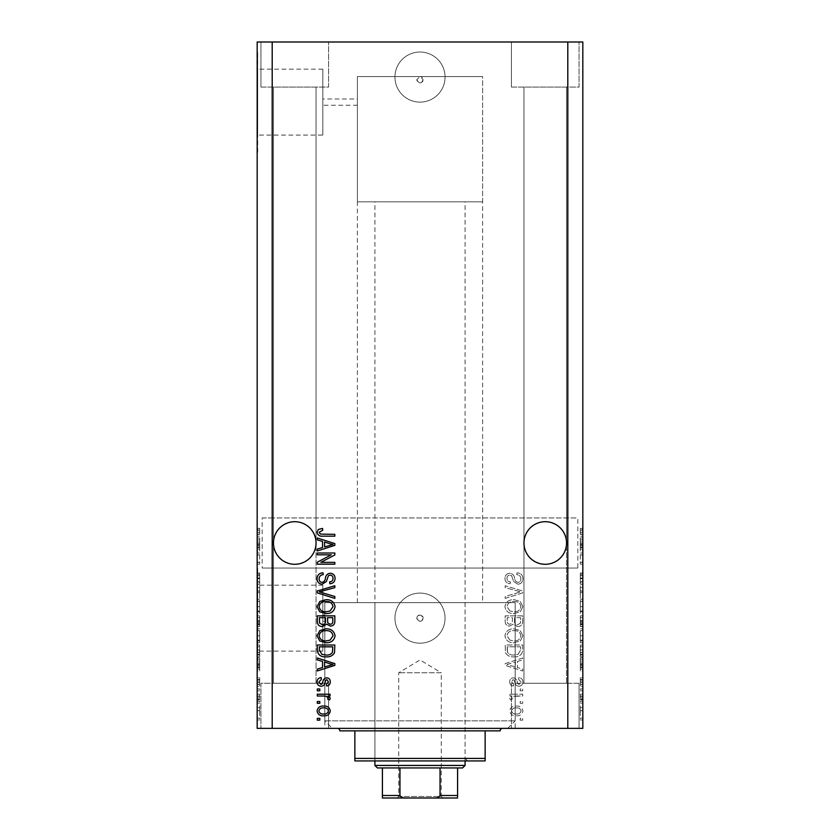 <?xml version="1.0" encoding="UTF-8"?>
<svg xmlns="http://www.w3.org/2000/svg" width="840" height="840" viewBox="0 0 840 840"><rect width="100%" height="100%" fill="white"/><g stroke="black" fill="none" stroke-linecap="round" stroke-linejoin="round"><path stroke-width="0.63" stroke-dasharray="4.2 3.15" d="M482.622 201.821L357.378 201.821L482.622 201.821L482.622 76.566L357.378 76.566L420 76.566L423.129 79.695C421.04 83.737 418.95 83.737 416.871 79.695A3.129 3.129 0 0 1 420 76.566A3.129 3.129 0 0 1 423.129 79.695A3.129 3.129 0 0 1 420 82.835A3.129 3.129 0 0 1 416.871 79.695L420 76.566L482.622 76.566L482.622 602.616L357.378 602.616L482.622 602.616M394.947 77.07A25.053 25.053 0 0 1 420 52.017A25.053 25.053 0 0 1 445.053 77.07A25.053 25.053 0 0 1 420 102.123A25.053 25.053 0 0 1 394.947 77.07A25.053 25.053 0 0 1 420 52.017A25.053 25.053 0 0 1 445.053 77.07A25.053 25.053 0 0 1 420 102.123A25.053 25.053 0 0 1 394.947 77.07M416.871 618.146A3.129 3.129 0 0 1 420 615.017A3.129 3.129 0 0 1 423.129 618.146C421.05 622.178 418.961 622.178 416.871 618.146C418.95 614.103 421.04 614.103 423.129 618.146A3.129 3.129 0 0 1 420 621.275A3.129 3.129 0 0 1 416.871 618.146M394.947 618.146A25.053 25.053 0 0 1 420 593.093A25.053 25.053 0 0 1 445.053 618.146A25.053 25.053 0 0 1 420 643.188A25.053 25.053 0 0 1 394.947 618.146A25.053 25.053 0 0 1 420 593.093A25.053 25.053 0 0 1 445.053 618.146A25.053 25.053 0 0 1 420 643.188A25.053 25.053 0 0 1 394.947 618.146M332.325 728.364L507.675 728.364L332.325 728.364L324.807 720.846L324.807 602.616L515.193 602.616L324.807 602.616L515.193 602.616L324.807 602.616L324.807 621.275L322.812 621.275L322.812 615.017L322.812 621.275M507.675 728.364L515.193 720.846L515.193 602.616L515.193 728.364L324.807 728.364L324.807 615.017L322.812 615.017M357.378 201.821L357.378 76.566L482.622 76.566L357.378 76.566L357.378 105.252L322.812 105.252L322.812 98.984L322.812 105.252M357.378 602.616L357.378 98.984L322.812 98.984M322.812 135.083L322.812 69.153L322.812 135.083L257.68 135.083L257.68 69.153L257.68 135.083M322.812 69.153L257.68 69.153M322.812 651.105L322.812 585.175L322.812 651.105L257.68 651.105L257.68 585.175L257.68 651.105M322.812 585.175L257.68 585.175M257.68 668.241L257.68 568.04L257.177 668.241M257.68 152.219L257.68 52.017L257.177 152.219M273.462 542.997A21.294 21.294 0 0 1 294.756 521.703A21.294 21.294 0 0 1 316.04 542.997C316.901 536.77 310.506 521.997 294.756 521.703C278.995 521.997 272.601 536.77 273.462 542.997C272.601 536.77 278.995 521.997 294.756 521.703C310.506 521.997 316.901 536.77 316.04 542.997C316.901 536.77 310.506 521.997 294.756 521.703C278.995 521.997 272.601 536.77 273.462 542.997C272.601 536.77 278.995 521.997 294.756 521.703C310.506 521.997 316.901 536.77 316.04 542.997L316.04 683.277L273.462 683.277L316.04 683.277L273.462 683.277L316.04 683.277L316.04 542.997C316.901 549.224 310.506 563.997 294.756 564.291C278.995 563.997 272.601 549.224 273.462 542.997L273.462 683.277L273.462 542.997C272.601 549.224 278.995 563.997 294.756 564.291C310.506 563.997 316.901 549.224 316.04 542.997C316.901 549.224 310.506 563.997 294.756 564.291C278.995 563.997 272.601 549.224 273.462 542.997C272.601 549.224 278.995 563.997 294.756 564.291C310.506 563.997 316.901 549.224 316.04 542.997A21.294 21.294 0 0 1 294.756 564.291A21.294 21.294 0 0 1 273.462 542.997L273.462 87.087L273.462 542.997M523.961 542.997A21.294 21.294 0 0 1 545.244 521.703A21.294 21.294 0 0 1 566.538 542.997C567.399 536.77 561.005 521.997 545.244 521.703C529.494 521.997 523.1 536.77 523.961 542.997C523.1 536.77 529.494 521.997 545.244 521.703C561.005 521.997 567.399 536.77 566.538 542.997C567.399 536.77 561.005 521.997 545.244 521.703C529.494 521.997 523.1 536.77 523.961 542.997C523.1 536.77 529.494 521.997 545.244 521.703C561.005 521.997 567.399 536.77 566.538 542.997L566.538 683.277L523.961 683.277L566.538 683.277L523.961 683.277L566.538 683.277L566.538 542.997C567.399 549.224 561.005 563.997 545.244 564.291C529.494 563.997 523.1 549.224 523.961 542.997L523.961 683.277L523.961 542.997C523.1 549.224 529.494 563.997 545.244 564.291C561.005 563.997 567.399 549.224 566.538 542.997C567.399 549.224 561.005 563.997 545.244 564.291C529.494 563.997 523.1 549.224 523.961 542.997C523.1 549.224 529.494 563.997 545.244 564.291C561.005 563.997 567.399 549.224 566.538 542.997A21.294 21.294 0 0 1 545.244 564.291A21.294 21.294 0 0 1 523.961 542.997L523.961 87.087L523.961 542.997M316.04 87.087L316.04 542.997L316.04 87.087L273.462 87.087L316.04 87.087M566.538 87.087L566.538 542.997L566.538 87.087L523.961 87.087L566.538 87.087M260.935 87.087L260.935 42L328.566 42L260.935 42L328.566 42L260.935 42L260.935 87.087L328.566 87.087L328.566 42L328.566 87.087L260.935 87.087M511.434 87.087L511.434 42L579.065 42L511.434 42L579.065 42L511.434 42L511.434 87.087L579.065 87.087L579.065 42L579.065 87.087L511.434 87.087M328.566 683.277L328.566 728.364L260.935 728.364L328.566 728.364L260.935 728.364L328.566 728.364L328.566 683.277L260.935 683.277L260.935 728.364L260.935 683.277L328.566 683.277M579.065 683.277L579.065 728.364L511.434 728.364L579.065 728.364L511.434 728.364L579.065 728.364L579.065 683.277L511.434 683.277L511.434 728.364L511.434 683.277L579.065 683.277M324.807 728.364L515.193 728.364M272.202 728.364L257.177 728.364L257.177 42L272.202 42L272.202 517.944L577.815 517.944L577.815 568.04L272.202 568.04L272.202 728.364L582.824 728.364L582.824 42L567.798 42L567.798 517.944M272.202 42L567.798 42M567.798 568.04L567.798 728.364M517.829 584.21C521.136 583.884 522.837 582.047 522.932 578.687C522.701 575.001 520.726 573.048 517.01 572.827L516.779 574.644C519.351 574.885 520.716 576.282 520.884 578.844C520.905 580.954 519.897 582.141 517.881 582.393C515.844 581.847 514.731 580.388 514.563 578.014C514.101 575.159 512.495 573.583 509.744 573.279C506.656 573.542 505.06 575.243 504.945 578.372C505.103 581.7 506.846 583.496 510.174 583.758L510.405 581.931C508.211 581.774 507.077 580.608 506.993 578.434C506.961 576.45 507.896 575.348 509.786 575.106L511.57 575.673L513.639 581.511L517.829 584.21C521.136 583.884 522.837 582.047 522.932 578.687C522.701 575.001 520.726 573.048 517.01 572.827L516.779 574.644C519.351 574.885 520.716 576.282 520.884 578.844C520.905 580.954 519.897 582.141 517.881 582.393C515.844 581.847 514.731 580.388 514.563 578.014C514.101 575.159 512.495 573.583 509.744 573.279C506.656 573.542 505.06 575.243 504.945 578.372C505.103 581.7 506.846 583.496 510.174 583.758L510.405 581.931C508.211 581.774 507.077 580.608 506.993 578.434C506.961 576.45 507.896 575.348 509.786 575.106L511.57 575.673L513.639 581.511L517.829 584.21M505.166 598.405L522.701 592.883L522.701 590.993L505.166 585.753L505.166 587.633L520.653 591.843L505.166 596.505L505.166 598.405L522.701 592.883L522.701 590.993L505.166 585.753L505.166 587.633L520.653 591.843L505.166 596.505L505.166 598.405M522.932 606.648L520.181 601.472L514.164 599.697C508.956 599.487 505.88 601.808 504.945 606.659C505.848 611.404 508.851 613.725 513.954 613.589L520.254 611.803L522.932 606.648L520.181 601.472L514.164 599.697C508.956 599.487 505.88 601.808 504.945 606.659C505.848 611.404 508.851 613.725 513.954 613.589L520.254 611.803L522.932 606.648M522.932 635.796L520.181 630.62L514.164 628.845C508.956 628.635 505.88 630.956 504.945 635.807C505.848 640.553 508.851 642.873 513.954 642.736L520.254 640.952L522.932 635.796L520.181 630.62L514.164 628.845C508.956 628.635 505.88 630.956 504.945 635.807C505.848 640.553 508.851 642.873 513.954 642.736L520.254 640.952L522.932 635.796M517.461 661.426L522.701 659.894L522.701 657.993L505.166 663.6L505.166 665.375L522.701 670.971L522.701 669.081L517.461 667.548L517.461 661.426L522.701 659.894L522.701 657.993L505.166 663.6L505.166 665.375L522.701 670.971L522.701 669.081L517.461 667.548L517.461 661.426M520.202 720.163L522.701 720.163L522.701 718.347L520.202 718.347L520.202 720.163L522.701 720.163L522.701 718.347L520.202 718.347L520.202 720.163M516.201 715.837C519.992 716.079 522.239 714.441 522.932 710.945C522.26 707.49 520.055 705.852 516.327 706.041C512.589 705.841 510.384 707.48 509.723 710.945C510.374 714.357 512.526 715.985 516.201 715.837C519.992 716.079 522.239 714.441 522.932 710.945C522.26 707.49 520.055 705.852 516.327 706.041C512.589 705.841 510.384 707.48 509.723 710.945C510.374 714.357 512.526 715.985 516.201 715.837M520.202 703.311L522.701 703.311L522.701 701.495L520.202 701.495L520.202 703.311L522.701 703.311L522.701 701.495L520.202 701.495L520.202 703.311M516.096 696.024L522.701 696.024L522.701 694.207L509.954 694.207L509.954 696.024L511.991 696.024L509.723 698.177L510.405 699.899L512.232 699.216L512.001 697.977L513.492 696.35L522.701 696.024L522.701 694.207L509.954 694.207L509.954 696.024L511.991 696.024L509.723 698.177L510.405 699.899L512.232 699.216L512.001 697.977L513.492 696.35L516.096 696.024M520.202 690.784L522.701 690.784L522.701 688.968L520.202 688.968L520.202 690.784L522.701 690.784L522.701 688.968L520.202 688.968L520.202 690.784M518.816 686.238C521.462 686.038 522.837 684.6 522.932 681.923C522.795 679.361 521.43 677.912 518.837 677.575L518.606 679.403L521.105 682.049L519.131 684.411L517.976 683.991L517.272 682.279C516.957 679.739 515.655 678.248 513.356 677.807C510.972 678.048 509.754 679.392 509.723 681.849C509.765 684.285 510.983 685.671 513.366 686.007L513.597 684.18L511.55 681.912L513.104 679.634L514.164 680.2L514.889 682.248C515.204 684.705 516.506 686.028 518.816 686.238C521.462 686.038 522.837 684.6 522.932 681.923C522.795 679.361 521.43 677.912 518.837 677.575L518.606 679.403L521.105 682.049L519.131 684.411L517.976 683.991L517.272 682.279C516.957 679.739 515.655 678.248 513.356 677.807C510.972 678.048 509.754 679.392 509.723 681.849C509.765 684.285 510.983 685.671 513.366 686.007L513.597 684.18L511.55 681.912L513.104 679.634L514.164 680.2L514.889 682.248C515.204 684.705 516.506 686.028 518.816 686.238M513.839 656.859C519.036 657.174 521.986 654.948 522.701 650.181L522.701 645.015L505.166 645.015L505.491 652.743C507.329 655.767 510.111 657.143 513.839 656.859C519.036 657.174 521.986 654.948 522.701 650.181L522.701 645.015L505.166 645.015L505.491 652.743C507.329 655.767 510.111 657.143 513.839 656.859M517.556 626.567C520.957 626.42 522.68 624.655 522.701 621.264L522.701 615.867L505.166 615.867L505.166 621.306C505.187 624.246 506.656 625.852 509.576 626.115L513.25 624.151L517.556 626.567C520.957 626.42 522.68 624.655 522.701 621.264L522.701 615.867L505.166 615.867L505.166 621.306C505.187 624.246 506.656 625.852 509.576 626.115L513.25 624.151L517.556 626.567M580.314 554.957L580.314 564.175L580.314 554.831L582.824 554.831L582.824 564.175L582.824 554.831L580.314 554.831L580.314 553.014L582.824 553.014L580.314 553.014L580.314 554.957L582.824 554.957M582.824 584.21L582.824 572.827L582.824 584.21L580.314 584.21L580.314 578.687L582.824 578.687M582.824 598.405L582.824 585.753L582.824 598.405L580.314 598.405L580.314 592.883L582.824 592.883M580.314 613.589L580.314 599.697L580.314 606.659L582.824 606.648L582.824 599.697L582.824 613.589L582.824 601.524L582.824 606.627L580.314 606.659L580.314 613.589L582.824 613.589M580.314 630.62L580.314 642.736L580.314 635.796L582.824 635.775L582.824 628.845L582.824 642.736L582.824 630.672L582.824 635.775L580.314 635.796L580.314 630.62L582.824 630.62M582.824 703.08L582.824 701.264L582.824 703.08L580.314 703.08L580.314 701.264L582.824 701.264L580.314 701.264L580.314 703.08L582.824 703.08M582.824 715.606L582.824 705.821L582.824 715.606L580.314 715.606L580.314 710.714L582.824 710.714L582.824 707.637L582.824 713.79L582.824 710.672L580.314 710.714L580.314 705.821L582.824 705.821M582.824 532.203L582.824 536.162L582.824 532.203L580.314 532.203L580.314 529.462L582.824 529.462M582.824 661.426L582.824 670.971L582.824 661.426L580.314 661.426L580.314 659.894L582.824 659.894M582.824 686.238L582.824 677.575L582.824 686.238L580.314 686.238L580.314 681.923L582.824 681.923L580.314 681.912L580.314 677.575L582.824 677.575M582.824 690.784L582.824 688.968L582.824 690.784L580.314 690.784L580.314 688.968L582.824 688.968L580.314 688.968L580.314 690.784L582.824 690.784M580.314 698.177L580.314 696.024L582.824 696.024L582.824 694.207L582.824 699.899L582.824 696.024L580.314 696.024L580.314 694.207L582.824 694.207L580.314 694.207L580.314 696.024L582.824 696.024L580.314 696.024L580.314 698.177L582.824 698.177M582.824 719.933L582.824 718.116L582.824 719.933L580.314 719.933L580.314 718.116L582.824 718.116L580.314 718.116L580.314 719.933L582.824 719.933M582.824 656.859L582.824 645.015L582.824 656.859L580.314 656.859L580.314 650.181L582.824 650.181M582.824 626.567L582.824 615.867L582.824 626.567L580.314 626.567L580.314 615.867L582.824 615.867L580.314 615.867L580.314 626.115L582.824 626.115M582.824 541.412L582.824 550.966L582.824 541.412L580.314 541.412L580.314 539.879L582.824 539.879M259.686 554.957L259.686 564.175L259.686 554.831L257.177 554.831L257.177 564.175L257.177 554.831L259.686 554.831L259.686 553.014L257.177 553.014L259.686 553.014L259.686 554.957L257.177 554.957M257.177 584.21L257.177 572.827L257.177 584.21L259.686 584.21L259.686 578.687L257.177 578.687M257.177 598.405L257.177 585.753L257.177 598.405L259.686 598.405L259.686 592.883L257.177 592.883M259.686 613.589L259.686 599.697L259.686 606.659L257.177 606.648L257.177 599.697L257.177 613.589L257.177 601.524L257.177 606.627L259.686 606.659L259.686 613.589L257.177 613.589M259.686 630.62L259.686 642.736L259.686 635.796L257.177 635.775L257.177 628.845L257.177 642.736L257.177 630.672L257.177 635.775L259.686 635.796L259.686 630.62L257.177 630.62M257.177 661.426L257.177 670.971L257.177 661.426L259.686 661.426L259.686 659.894L257.177 659.894M257.177 719.933L257.177 718.116L257.177 719.933L259.686 719.933L259.686 718.116L257.177 718.116L259.686 718.116L259.686 719.933L257.177 719.933M257.177 715.606L257.177 705.821L257.177 715.606L259.686 715.606L259.686 710.714L257.177 710.714L257.177 707.637L257.177 713.79L257.177 710.672L259.686 710.714L259.686 705.821L257.177 705.821M257.177 703.08L257.177 701.264L257.177 703.08L259.686 703.08L259.686 701.264L257.177 701.264L259.686 701.264L259.686 703.08L257.177 703.08M259.686 698.177L259.686 696.024L257.177 696.024L257.177 694.207L257.177 699.899L257.177 696.024L259.686 696.024L259.686 694.207L257.177 694.207L259.686 694.207L259.686 696.024L257.177 696.024L259.686 696.024L259.686 698.177L257.177 698.177M257.177 690.784L257.177 688.968L257.177 690.784L259.686 690.784L259.686 688.968L257.177 688.968L259.686 688.968L259.686 690.784L257.177 690.784M257.177 686.238L257.177 677.575L257.177 686.238L259.686 686.238L259.686 681.923L257.177 681.923L259.686 681.912L259.686 677.575L257.177 677.575M257.177 656.859L257.177 645.015L257.177 656.859L259.686 656.859L259.686 650.181L257.177 650.181M257.177 626.567L257.177 615.867L257.177 626.567L259.686 626.567L259.686 615.867L257.177 615.867L259.686 615.867L259.686 626.115L257.177 626.115M257.177 541.412L257.177 550.966L257.177 541.412L259.686 541.412L259.686 539.879L257.177 539.879M257.177 532.203L257.177 536.162L257.177 532.203L259.686 532.203L259.686 529.462L257.177 529.462M272.202 568.04L262.185 568.04L262.185 517.944L272.202 517.944M259.686 705.821L259.686 715.606M259.686 713.79L259.686 707.637L259.686 713.79L257.177 713.79M259.686 710.672L257.177 710.672M259.686 707.637L257.177 707.637M259.686 710.755L257.177 710.755M259.686 699.899L257.177 699.899M259.686 699.216L257.177 699.216M259.686 697.977L257.177 697.977M259.686 696.35L257.177 696.35M259.686 677.575L259.686 679.403L257.177 679.403M259.686 679.403L259.686 682.049L257.177 682.049M259.686 682.049L259.686 684.411L257.177 684.411M259.686 684.411L257.177 683.991M259.686 683.991L259.686 677.807L257.177 677.807M259.686 677.807L259.686 681.849L257.177 681.849M259.686 681.849L259.686 686.007L257.177 686.007M259.686 686.007L259.686 684.18L257.177 684.18M259.686 684.18L259.686 679.634L257.177 679.634M259.686 679.634L259.686 680.2L257.177 680.2M259.686 680.2L259.686 686.238M259.686 659.894L259.686 657.993L257.177 657.993M259.686 657.993L259.686 663.6L257.177 663.6M259.686 663.6L259.686 665.375L257.177 665.375M259.686 665.375L259.686 670.971L257.177 670.971M259.686 670.971L259.686 669.081L257.177 669.081M259.686 669.081L259.686 667.548L257.177 667.548M259.686 667.548L259.686 661.426M259.686 664.482L259.686 662.014L259.686 666.95L259.686 664.482L257.177 664.482L257.177 662.014L257.177 664.482M259.686 663.674L257.177 663.674M259.686 662.014L257.177 662.014M259.686 666.95L257.177 666.95M259.686 650.181L259.686 645.015L257.177 645.015L259.686 645.015L259.686 652.743L257.177 652.743M259.686 652.743L259.686 656.859M259.686 649.919L259.686 655.032L259.686 649.919L257.177 649.919L257.177 646.832L257.177 655.032L257.177 649.919M259.686 646.832L257.177 646.832L259.686 646.832M259.686 652.397L257.177 652.397M259.686 655.032L257.177 655.032M259.686 654.339L257.177 654.339M259.686 649.961L257.177 649.961L259.686 649.961M259.686 628.845L257.177 628.845M259.686 635.807L257.177 635.807L259.686 635.817L259.686 630.672L259.686 635.817M259.686 642.736L257.177 642.736M259.686 640.952L257.177 640.952M259.686 630.672L257.177 630.672M259.686 640.154L257.177 640.154M259.686 640.92L257.177 640.92M259.686 626.115L259.686 624.151L257.177 624.151M259.686 624.151L259.686 626.567M259.686 621.044L259.686 624.75L259.686 621.044L257.177 621.044L257.177 617.683L257.177 624.75L257.177 621.044M259.686 620.666L259.686 624.288L259.686 620.666L257.177 620.666M259.686 617.683L257.177 617.683L259.686 617.683M259.686 624.288L257.177 624.288M259.686 622.702L257.177 622.702M259.686 624.75L257.177 624.75M259.686 623.07L257.177 623.07M259.686 621.306L257.177 621.306M259.686 601.472L257.177 601.472M259.686 599.697L257.177 599.697M259.686 611.803L257.177 611.803L259.686 611.772L259.686 601.524L259.686 611.772M259.686 606.669L257.177 606.669M259.686 601.524L257.177 601.524M259.686 611.005L257.177 611.005M259.686 606.627L257.177 606.627M259.686 592.883L259.686 590.993L257.177 590.993M259.686 590.993L259.686 585.753L257.177 585.753M259.686 585.753L259.686 587.633L257.177 587.633M259.686 587.633L259.686 591.843L257.177 591.843M259.686 591.843L259.686 596.505L257.177 596.505M259.686 596.505L259.686 598.405M259.686 578.687L259.686 572.827L257.177 572.827M259.686 572.827L259.686 574.644L257.177 574.644M259.686 574.644L259.686 578.844L257.177 578.844M259.686 578.844L259.686 582.393L257.177 582.393M259.686 582.393L259.686 573.279L257.177 573.279M259.686 573.279L259.686 578.372L257.177 578.372M259.686 578.372L259.686 583.758L257.177 583.758M259.686 583.758L259.686 581.931L257.177 581.931M259.686 581.931L259.686 578.434L257.177 578.434L259.686 578.466L259.686 575.106L257.177 575.106M259.686 575.106L259.686 575.673L257.177 575.673M259.686 575.673L259.686 581.511L257.177 581.511M259.686 581.511L259.686 584.21M259.686 562.349L257.177 562.349L259.686 562.349M259.686 564.175L257.177 564.175L259.686 564.175M259.686 562.223L257.177 562.223M259.686 539.879L259.686 537.989L257.177 537.989M259.686 537.989L259.686 543.585L257.177 543.585M259.686 543.585L259.686 545.36L257.177 545.36M259.686 545.36L259.686 550.966L257.177 550.966M259.686 550.966L259.686 549.077L257.177 549.077M259.686 549.077L259.686 547.533L257.177 547.533M259.686 547.533L259.686 541.412M259.686 544.477L259.686 542.01L259.686 546.934L259.686 544.477L257.177 544.477L257.177 542.01L257.177 544.477M259.686 543.659L257.177 543.659M259.686 542.01L257.177 542.01M259.686 546.934L257.177 546.934M259.686 529.462L259.686 528.423L257.177 528.423M259.686 528.423L259.686 530.24L257.177 530.24M259.686 530.24L259.686 532.287L257.177 532.287M259.686 532.287L259.686 534.104L257.177 534.104M259.686 534.104L257.177 534.345L259.686 534.345L259.686 536.162L257.177 536.162L259.686 536.162L259.686 532.203M580.314 529.462L580.314 528.423L582.824 528.423M580.314 528.423L580.314 530.24L582.824 530.24M580.314 530.24L580.314 532.287L582.824 532.287M580.314 532.287L580.314 534.104L582.824 534.104M580.314 534.104L582.824 534.345L580.314 534.345L580.314 536.162L582.824 536.162L580.314 536.162L580.314 532.203M580.314 659.894L580.314 657.993L582.824 657.993M580.314 657.993L580.314 663.6L582.824 663.6M580.314 663.6L580.314 665.375L582.824 665.375M580.314 665.375L580.314 670.971L582.824 670.971M580.314 670.971L580.314 669.081L582.824 669.081M580.314 669.081L580.314 667.548L582.824 667.548M580.314 667.548L580.314 661.426M580.314 664.482L580.314 662.014L580.314 666.95L580.314 664.482L582.824 664.482L582.824 662.014L582.824 664.482M580.314 663.674L582.824 663.674M580.314 662.014L582.824 662.014M580.314 666.95L582.824 666.95M580.314 677.575L580.314 679.403L582.824 679.403M580.314 679.403L580.314 682.049L582.824 682.049M580.314 682.049L580.314 684.411L582.824 684.411M580.314 684.411L582.824 683.991M580.314 683.991L580.314 677.807L582.824 677.807M580.314 677.807L580.314 681.849L582.824 681.849M580.314 681.849L580.314 686.007L582.824 686.007M580.314 686.007L580.314 684.18L582.824 684.18M580.314 684.18L580.314 679.634L582.824 679.634M580.314 679.634L580.314 680.2L582.824 680.2M580.314 680.2L580.314 686.238M580.314 699.899L582.824 699.899M580.314 699.216L582.824 699.216M580.314 697.977L582.824 697.977M580.314 696.35L582.824 696.35M580.314 705.821L580.314 715.606M580.314 713.79L580.314 707.637L580.314 713.79L582.824 713.79M580.314 710.672L582.824 710.672M580.314 707.637L582.824 707.637M580.314 710.755L582.824 710.755M580.314 650.181L580.314 645.015L582.824 645.015L580.314 645.015L580.314 652.743L582.824 652.743M580.314 652.743L580.314 656.859M580.314 649.919L580.314 655.032L580.314 649.919L582.824 649.919L582.824 646.832L582.824 655.032L582.824 649.919M580.314 646.832L582.824 646.832L580.314 646.832M580.314 652.397L582.824 652.397M580.314 655.032L582.824 655.032M580.314 654.339L582.824 654.339M580.314 649.961L582.824 649.961L580.314 649.961M580.314 628.845L582.824 628.845M580.314 635.807L582.824 635.807L580.314 635.817L580.314 630.672L580.314 635.817M580.314 642.736L582.824 642.736M580.314 640.952L582.824 640.952M580.314 630.672L582.824 630.672M580.314 640.154L582.824 640.154M580.314 640.92L582.824 640.92M580.314 626.115L580.314 624.151L582.824 624.151M580.314 624.151L580.314 626.567M580.314 621.044L580.314 624.75L580.314 621.044L582.824 621.044L582.824 617.683L582.824 624.75L582.824 621.044M580.314 620.666L580.314 624.288L580.314 620.666L582.824 620.666M580.314 617.683L582.824 617.683L580.314 617.683M580.314 624.288L582.824 624.288M580.314 622.702L582.824 622.702M580.314 624.75L582.824 624.75M580.314 623.07L582.824 623.07M580.314 621.306L582.824 621.306M580.314 601.472L582.824 601.472M580.314 599.697L582.824 599.697M580.314 611.803L582.824 611.803L580.314 611.772L580.314 601.524L580.314 611.772M580.314 606.669L582.824 606.669M580.314 601.524L582.824 601.524M580.314 611.005L582.824 611.005M580.314 606.627L582.824 606.627M580.314 592.883L580.314 590.993L582.824 590.993M580.314 590.993L580.314 585.753L582.824 585.753M580.314 585.753L580.314 587.633L582.824 587.633M580.314 587.633L580.314 591.843L582.824 591.843M580.314 591.843L580.314 596.505L582.824 596.505M580.314 596.505L580.314 598.405M580.314 578.687L580.314 572.827L582.824 572.827M580.314 572.827L580.314 574.644L582.824 574.644M580.314 574.644L580.314 578.844L582.824 578.844M580.314 578.844L580.314 582.393L582.824 582.393M580.314 582.393L580.314 573.279L582.824 573.279M580.314 573.279L580.314 578.372L582.824 578.372M580.314 578.372L580.314 583.758L582.824 583.758M580.314 583.758L580.314 581.931L582.824 581.931M580.314 581.931L580.314 578.434L582.824 578.434L580.314 578.466L580.314 575.106L582.824 575.106M580.314 575.106L580.314 575.673L582.824 575.673M580.314 575.673L580.314 581.511L582.824 581.511M580.314 581.511L580.314 584.21M580.314 562.349L582.824 562.349L580.314 562.349M580.314 564.175L582.824 564.175L580.314 564.175M580.314 562.223L582.824 562.223M580.314 539.879L580.314 537.989L582.824 537.989M580.314 537.989L580.314 543.585L582.824 543.585M580.314 543.585L580.314 545.36L582.824 545.36M580.314 545.36L580.314 550.966L582.824 550.966M580.314 550.966L580.314 549.077L582.824 549.077M580.314 549.077L580.314 547.533L582.824 547.533M580.314 547.533L580.314 541.412M580.314 544.477L580.314 542.01L580.314 546.934L580.314 544.477L582.824 544.477L582.824 542.01L582.824 544.477M580.314 543.659L582.824 543.659M580.314 542.01L582.824 542.01M580.314 546.934L582.824 546.934M317.3 720.163L317.3 718.347L319.798 718.347L319.798 720.163L317.3 720.163M317.069 710.945C317.741 707.49 319.945 705.852 323.673 706.041C327.411 705.841 329.616 707.48 330.278 710.945C329.627 714.357 327.474 715.985 323.799 715.837C320.008 716.079 317.762 714.441 317.069 710.945M323.683 714.01C326.245 714.231 327.842 713.192 328.451 710.892C327.8 708.666 326.204 707.648 323.683 707.868C321.101 707.648 319.505 708.687 318.895 710.986C319.557 713.223 321.153 714.231 323.683 714.01M317.3 703.311L317.3 701.495L319.798 701.495L319.798 703.311L317.3 703.311M317.3 696.024L317.3 694.207L330.046 694.207L330.046 696.024L328.01 696.024L330.278 698.177L329.595 699.899L327.768 699.216L327.999 697.977L326.508 696.35L317.3 696.024M317.3 690.784L317.3 688.968L319.798 688.968L319.798 690.784L317.3 690.784M317.069 681.923C317.205 679.361 318.57 677.912 321.163 677.575L321.394 679.403L318.895 682.049L320.869 684.411L322.024 683.991L322.728 682.279C323.043 679.739 324.345 678.248 326.644 677.807C329.028 678.048 330.246 679.392 330.278 681.849C330.236 684.285 329.018 685.671 326.634 686.007L326.403 684.18L328.451 681.912L326.897 679.634L325.836 680.2L325.112 682.248C324.796 684.705 323.494 686.028 321.185 686.238C318.538 686.038 317.163 684.6 317.069 681.923M317.3 659.894L317.3 657.993L334.834 663.6L334.834 665.375L317.3 670.971L317.3 669.081L322.539 667.548L322.539 661.426L317.3 659.894M333.007 664.482L324.587 662.014L324.587 666.95L333.007 664.482M317.3 650.181L317.3 645.015L334.834 645.015L334.509 652.743C332.671 655.767 329.889 657.143 326.161 656.859C320.964 657.174 318.014 654.948 317.3 650.181M332.776 649.919L332.776 646.832L319.347 646.832L319.347 649.961L321.899 654.339L326.183 655.032C328.829 655.284 330.918 654.402 332.43 652.397L332.776 649.919M319.82 630.62L325.836 628.845C331.044 628.635 334.12 630.956 335.055 635.807C334.152 640.553 331.149 642.873 326.046 642.736L319.746 640.952L317.069 635.796L319.82 630.62M330.068 640.154L333.007 635.817C332.252 632.1 329.847 630.389 325.805 630.672C322.035 630.557 319.798 632.258 319.116 635.775C319.851 639.398 322.182 641.12 326.099 640.92L330.068 640.154M317.3 621.264L317.3 615.867L334.834 615.867L334.834 621.306C334.814 624.246 333.344 625.852 330.425 626.115L326.75 624.151L322.445 626.567C319.043 626.42 317.32 624.655 317.3 621.264M325.49 621.044L325.49 617.683L319.347 617.683L319.568 623.07L322.434 624.75C324.629 624.55 325.647 623.322 325.49 621.044M332.776 620.666L332.776 617.683L327.548 617.683L327.716 622.702L330.131 624.288C332.178 624.057 333.06 622.85 332.776 620.666M319.82 601.472L325.836 599.697C331.044 599.487 334.12 601.808 335.055 606.659C334.152 611.404 331.149 613.725 326.046 613.589L319.746 611.803L317.069 606.648L319.82 601.472M330.068 611.005L333.007 606.669C332.252 602.952 329.847 601.24 325.805 601.524C322.035 601.409 319.798 603.11 319.116 606.627C319.851 610.25 322.182 611.972 326.099 611.772L330.068 611.005M317.3 592.883L317.3 590.993L334.834 585.753L334.834 587.633L319.347 591.843L334.834 596.505L334.834 598.405L317.3 592.883M317.069 578.687C317.3 575.001 319.274 573.048 322.991 572.827L323.221 574.644C320.649 574.885 319.284 576.282 319.116 578.844C319.095 580.954 320.103 582.141 322.119 582.393C324.156 581.847 325.269 580.388 325.437 578.014C325.899 575.159 327.506 573.583 330.256 573.279C333.344 573.542 334.94 575.243 335.055 578.372C334.897 581.7 333.155 583.496 329.826 583.758L329.595 581.931C331.79 581.774 332.923 580.608 333.007 578.434C333.039 576.45 332.105 575.348 330.215 575.106L328.43 575.673L326.361 581.511L322.171 584.21C318.864 583.884 317.163 582.047 317.069 578.687M317.3 554.831L317.3 553.014L334.834 553.014L334.834 554.957L320.859 562.349L334.834 562.349L334.834 564.175L317.3 564.175L317.3 562.223L331.254 554.831L317.3 554.831M317.3 539.879L317.3 537.989L334.834 543.585L334.834 545.36L317.3 550.966L317.3 549.077L322.539 547.533L322.539 541.412L317.3 539.879M333.007 544.477L324.587 542.01L324.587 546.934L333.007 544.477M318.308 529.462L322.539 528.423L322.76 530.24L319.116 532.287L320.439 534.104L334.834 534.345L334.834 536.162L322.928 536.162C319.61 536.519 317.656 535.196 317.069 532.203L318.308 529.462M516.317 714.01C513.755 714.231 512.159 713.192 511.55 710.892C512.201 708.666 513.797 707.648 516.317 707.868C518.899 707.648 520.495 708.687 521.105 710.986C520.443 713.223 518.847 714.231 516.317 714.01C513.755 714.231 512.159 713.192 511.55 710.892C512.201 708.666 513.797 707.648 516.317 707.868C518.899 707.648 520.495 708.687 521.105 710.986C520.443 713.223 518.847 714.231 516.317 714.01M506.993 664.482L515.413 662.014L515.413 666.95L506.993 664.482L515.413 662.014L515.413 666.95L506.993 664.482M507.224 649.919L507.224 646.832L520.653 646.832L520.653 649.961L518.101 654.339L513.817 655.032C511.171 655.284 509.082 654.402 507.57 652.397L507.224 646.832L520.653 646.832L520.653 649.961L518.101 654.339L513.817 655.032C511.171 655.284 509.082 654.402 507.57 652.397L507.224 649.919M509.933 640.154L506.993 635.817C507.749 632.1 510.153 630.389 514.196 630.672C517.965 630.557 520.202 632.258 520.884 635.775C520.149 639.398 517.818 641.12 513.902 640.92L509.933 640.154L506.993 635.817C507.749 632.1 510.153 630.389 514.196 630.672C517.965 630.557 520.202 632.258 520.884 635.775C520.149 639.398 517.818 641.12 513.902 640.92L509.933 640.154M514.51 621.044L514.51 617.683L520.653 617.683L520.433 623.07L517.566 624.75C515.371 624.55 514.353 623.322 514.51 621.044L514.51 617.683L520.653 617.683L520.433 623.07L517.566 624.75C515.371 624.55 514.353 623.322 514.51 621.044M507.224 620.666L507.224 617.683L512.452 617.683L512.284 622.702L509.87 624.288C507.822 624.057 506.94 622.85 507.224 620.666L507.224 617.683L512.452 617.683L512.284 622.702L509.87 624.288C507.822 624.057 506.94 622.85 507.224 620.666M509.933 611.005L506.993 606.669C507.749 602.952 510.153 601.24 514.196 601.524C517.965 601.409 520.202 603.11 520.884 606.627C520.149 610.25 517.818 611.972 513.902 611.772L509.933 611.005L506.993 606.669C507.749 602.952 510.153 601.24 514.196 601.524C517.965 601.409 520.202 603.11 520.884 606.627C520.149 610.25 517.818 611.972 513.902 611.772L509.933 611.005M262.185 517.944L577.815 517.944M577.815 568.04L262.185 568.04M374.913 602.616L465.087 602.616L374.913 602.616L374.913 758.425L465.087 758.425L467.596 760.925L372.404 760.925L467.596 760.925M465.087 602.616L465.087 758.425L374.913 758.425L372.404 760.925M339.843 730.863L354.869 730.863L354.869 758.425L485.132 758.425L485.132 730.863L500.157 730.863M502.667 728.364L337.334 728.364L502.667 728.364M324.807 720.846L515.193 720.846L324.807 720.846M354.869 758.425L354.869 760.925L485.132 760.925L485.132 758.425M397.205 798L398.706 796.499L441.294 796.499L441.294 672.756L398.706 672.756L441.294 672.756L420 659.957L398.706 672.756L398.706 796.499L441.294 796.499L442.796 798M465.087 760.925L465.087 201.821L374.913 201.821L465.087 201.821M374.913 760.925L374.913 201.821M377.412 767.939L462.588 767.939M465.087 765.44L374.913 765.44M457.58 767.939L457.58 795.49L440.044 795.49C438.68 797.496 436.653 798.336 433.944 798L457.58 798M382.421 767.939L382.421 795.49L399.956 795.49C401.31 797.496 403.347 798.336 406.056 798L433.944 798M399.956 767.939L399.956 795.49M440.044 767.939L440.044 795.49M382.421 798L406.056 798M259.686 682.279L257.177 682.279M259.686 682.248L257.177 682.248M259.686 665.48L257.177 665.48M259.686 620.907L257.177 620.907M259.686 591.139L257.177 591.139M259.686 592.61L257.177 592.61M259.686 578.014L257.177 578.014M259.686 545.475L257.177 545.475M259.686 534.345L257.177 534.345M580.314 534.345L582.824 534.345M580.314 665.48L582.824 665.48M580.314 682.279L582.824 682.279M580.314 682.248L582.824 682.248M580.314 620.907L582.824 620.907M580.314 591.139L582.824 591.139M580.314 592.61L582.824 592.61M580.314 578.014L582.824 578.014M580.314 545.475L582.824 545.475M354.869 730.863L485.132 730.863"/><path stroke-width="1.26" d="M566.538 542.997A21.294 21.294 0 0 0 545.244 521.703A21.294 21.294 0 0 0 523.961 542.997A21.294 21.294 0 0 0 545.244 564.291A21.294 21.294 0 0 0 566.538 542.997M316.04 542.997A21.294 21.294 0 0 0 294.756 521.703A21.294 21.294 0 0 0 273.462 542.997A21.294 21.294 0 0 0 294.756 564.291A21.294 21.294 0 0 0 316.04 542.997M331.254 554.831L317.3 554.831L317.3 553.014L334.834 553.014L334.834 554.957L320.859 562.349L334.834 562.349L334.834 564.175L317.3 564.175L317.3 562.223L331.254 554.831M322.171 584.21C318.864 583.884 317.163 582.047 317.069 578.687C317.3 575.001 319.274 573.048 322.991 572.827L323.221 574.644C320.649 574.885 319.284 576.282 319.116 578.844C319.095 580.954 320.103 582.141 322.119 582.393C324.156 581.847 325.269 580.388 325.437 578.014C325.899 575.159 327.506 573.583 330.256 573.279C333.344 573.542 334.94 575.243 335.055 578.372C334.897 581.7 333.155 583.496 329.826 583.758L329.595 581.931C331.79 581.774 332.923 580.608 333.007 578.434C333.039 576.45 332.105 575.348 330.215 575.106L328.43 575.673L326.361 581.511L322.171 584.21M334.834 598.405L317.3 592.883L317.3 590.993L334.834 585.753L334.834 587.633L319.347 591.843L334.834 596.505L334.834 598.405M317.069 606.648L319.82 601.472L325.836 599.697C331.044 599.487 334.12 601.808 335.055 606.659C334.152 611.404 331.149 613.725 326.046 613.589L319.746 611.803L317.069 606.648M317.069 635.796L319.82 630.62L325.836 628.845C331.044 628.635 334.12 630.956 335.055 635.807C334.152 640.553 331.149 642.873 326.046 642.736L319.746 640.952L317.069 635.796M322.539 661.426L317.3 659.894L317.3 657.993L334.834 663.6L334.834 665.375L317.3 670.971L317.3 669.081L322.539 667.548L322.539 661.426M319.798 720.163L317.3 720.163L317.3 718.347L319.798 718.347L319.798 720.163M567.798 728.364L582.824 728.364L582.824 42L567.798 42L567.798 728.364L257.177 728.364L257.177 42L272.202 42L272.202 728.364M567.798 42L272.202 42M323.799 715.837C320.008 716.079 317.762 714.441 317.069 710.945C317.741 707.49 319.945 705.852 323.673 706.041C327.411 705.841 329.616 707.48 330.278 710.945C329.627 714.357 327.474 715.985 323.799 715.837M319.798 703.311L317.3 703.311L317.3 701.495L319.798 701.495L319.798 703.311M323.904 696.024L317.3 696.024L317.3 694.207L330.046 694.207L330.046 696.024L328.01 696.024L330.278 698.177L329.595 699.899L327.768 699.216L327.999 697.977L326.508 696.35L323.904 696.024M319.798 690.784L317.3 690.784L317.3 688.968L319.798 688.968L319.798 690.784M321.185 686.238C318.538 686.038 317.163 684.6 317.069 681.923C317.205 679.361 318.57 677.912 321.163 677.575L321.394 679.403L318.895 682.049L320.869 684.411L322.024 683.991L322.728 682.279C323.043 679.739 324.345 678.248 326.644 677.807C329.028 678.048 330.246 679.392 330.278 681.849C330.236 684.285 329.018 685.671 326.634 686.007L326.403 684.18L328.451 681.912L326.897 679.634L325.836 680.2L325.112 682.248C324.796 684.705 323.494 686.028 321.185 686.238M326.161 656.859C320.964 657.174 318.014 654.948 317.3 650.181L317.3 645.015L334.834 645.015L334.509 652.743C332.671 655.767 329.889 657.143 326.161 656.859M322.445 626.567C319.043 626.42 317.32 624.655 317.3 621.264L317.3 615.867L334.834 615.867L334.834 621.306C334.814 624.246 333.344 625.852 330.425 626.115L326.75 624.151L322.445 626.567M322.539 541.412L317.3 539.879L317.3 537.989L334.834 543.585L334.834 545.36L317.3 550.966L317.3 549.077L322.539 547.533L322.539 541.412M317.069 532.203L318.308 529.462L322.539 528.423L322.76 530.24L319.116 532.287L320.439 534.104L334.834 534.345L334.834 536.162L322.928 536.162C319.61 536.519 317.656 535.196 317.069 532.203M328.451 710.892C327.8 708.666 326.204 707.648 323.683 707.868C321.101 707.648 319.505 708.687 318.895 710.986C319.557 713.223 321.153 714.231 323.683 714.01C326.245 714.231 327.842 713.192 328.451 710.892M329.69 663.674L324.587 662.014L324.587 666.95L333.007 664.482L329.69 663.674M332.776 646.832L319.347 646.832L319.347 649.961L321.899 654.339L326.183 655.032C328.829 655.284 330.918 654.402 332.43 652.397L332.776 646.832M333.007 635.817C332.252 632.1 329.847 630.389 325.805 630.672C322.035 630.557 319.798 632.258 319.116 635.775C319.851 639.398 322.182 641.12 326.099 640.92L330.068 640.154L333.007 635.817M332.776 617.683L327.548 617.683L327.716 622.702L330.131 624.288C332.178 624.057 333.06 622.85 332.776 620.666L332.776 617.683M325.49 617.683L319.347 617.683L319.568 623.07L322.434 624.75C324.629 624.55 325.647 623.322 325.49 621.044L325.49 617.683M333.007 606.669C332.252 602.952 329.847 601.24 325.805 601.524C322.035 601.409 319.798 603.11 319.116 606.627C319.851 610.25 322.182 611.972 326.099 611.772L330.068 611.005L333.007 606.669M329.69 543.659L324.587 542.01L324.587 546.934L333.007 544.477L329.69 543.659M337.334 728.364A2.51 2.51 0 0 1 339.843 730.863L354.869 730.863L354.869 758.425L485.132 758.425L485.132 730.863L354.869 730.863M502.667 728.364A2.51 2.51 0 0 0 500.157 730.863L485.132 730.863M485.132 758.425L485.132 760.925L354.869 760.925L354.869 758.425M442.796 798L397.205 798L442.796 798M465.087 765.44L462.588 767.939L377.412 767.939L374.913 765.44L465.087 765.44L465.087 760.925M374.913 765.44L374.913 760.925M457.58 767.939L457.58 796.981M457.58 798L382.421 798L382.421 795.49L382.421 798M433.944 798C436.653 798.336 438.69 797.496 440.044 795.49L457.58 795.49M440.044 767.939L440.044 795.49M399.956 767.939L399.956 795.49C401.32 797.496 403.347 798.336 406.056 798M382.421 767.939L382.421 795.49L399.956 795.49"/></g></svg>
